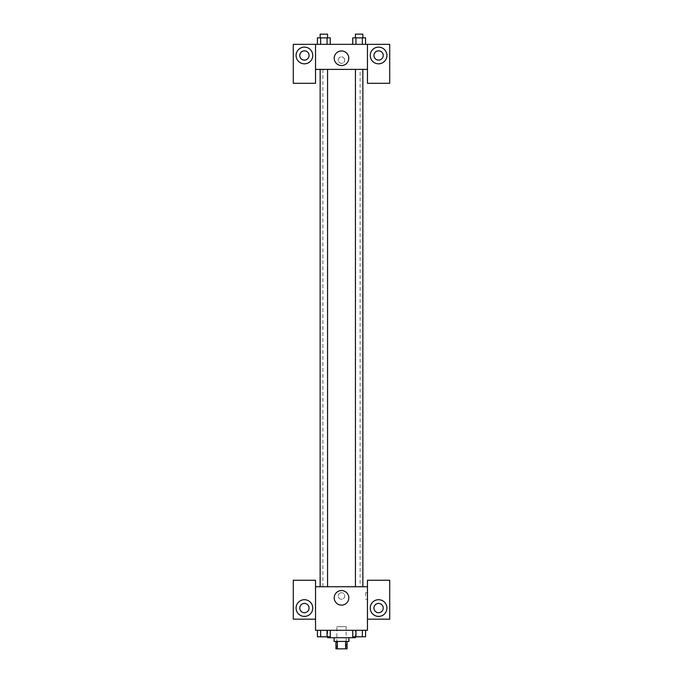 <?xml version="1.0" encoding="UTF-8"?>
<svg xmlns="http://www.w3.org/2000/svg" width="683" height="683" viewBox="0 0 683 683"><rect width="100%" height="100%" fill="white"/><g stroke="black" fill="none" stroke-linecap="round" stroke-linejoin="round"><path stroke-width="0.51" stroke-dasharray="3.42 2.56" d="M346.136 626.601L336.864 626.601L346.136 626.601L346.136 648.85L336.864 648.85L346.136 648.85M337.342 648.85L335.934 648.85L335.934 641.431L337.342 641.431L337.342 648.85L347.066 648.85L347.066 641.431L345.658 641.431L345.658 648.85M337.342 641.431L335.934 641.431M345.658 641.431L347.066 641.431M334.081 641.431L348.919 641.431M341.5 637.726L334.081 637.726L341.5 637.726M355.408 637.726L327.592 637.726M355.408 630.307L327.592 630.307L355.408 630.307L355.408 636.795M352.727 630.307L352.727 636.795L355.945 636.795L352.727 636.795L355.945 636.795L355.937 630.307L362.366 630.307L352.727 630.307L365.584 630.307L352.718 630.307L365.584 630.307L362.357 630.307L362.366 636.795L365.576 636.795L362.366 636.795L365.576 636.795L365.576 630.307L352.718 630.307L355.945 630.307L355.937 636.795L362.366 636.795L355.937 636.795L362.366 636.795L362.366 630.307L365.576 630.307M317.424 630.307L317.424 636.795L320.634 636.795L317.424 636.795L320.634 636.795L320.634 630.307L327.063 630.307L317.424 630.307L330.282 630.307L317.416 630.307L327.063 630.307L317.416 630.307L320.634 630.307L320.634 636.795L330.273 636.795L327.055 636.795L330.273 636.795L330.273 630.307L327.055 630.307L330.282 630.307L327.055 630.307L327.063 636.795L320.634 636.795L327.063 636.795L327.063 630.307L330.273 630.307L320.634 630.307L330.273 630.307M315.537 619.182L315.537 580.243L293.289 580.243L293.289 619.182L315.537 619.182L315.537 630.307L367.463 630.307L367.463 619.182L389.711 619.182L389.711 580.243L367.463 580.243L367.463 619.182M315.537 596.003L315.537 592.759L315.546 596.003M304.413 616.399A8.341 8.341 0 0 0 311.644 603.883A8.341 8.341 0 0 0 297.19 603.883A8.341 8.341 0 0 0 304.413 616.399M309.049 608.058A4.636 4.636 0 0 1 302.099 612.07A4.636 4.636 0 0 1 302.099 604.037A4.636 4.636 0 0 1 309.049 608.058M334.209 597.856A7.291 7.291 0 0 0 345.146 604.173A7.291 7.291 0 0 0 345.146 591.538A7.291 7.291 0 0 0 334.209 597.856M367.463 596.003L367.463 592.759L367.463 596.003M365.593 596.003L365.593 592.759L365.593 596.003M378.587 616.399A8.341 8.341 0 0 0 385.81 603.883A8.341 8.341 0 0 0 371.356 603.883A8.341 8.341 0 0 0 378.587 616.399M383.223 608.058A4.636 4.636 0 0 1 376.265 612.07A4.636 4.636 0 0 1 376.265 604.037A4.636 4.636 0 0 1 383.223 608.058M341.5 592.759A3.244 3.244 0 0 0 338.691 597.625A3.244 3.244 0 0 0 344.309 597.625A3.244 3.244 0 0 0 341.5 592.759A3.244 3.244 0 0 1 344.309 597.625A3.244 3.244 0 0 1 338.691 597.625A3.244 3.244 0 0 1 341.5 592.759M315.537 586.731L367.463 586.731M327.558 586.731L320.139 586.731L327.558 586.731L320.139 586.731L327.558 586.731L327.558 69.384L320.139 69.384L327.558 69.384M362.861 586.731L355.442 586.731L362.861 586.731L355.442 586.731L362.861 586.731L362.861 69.384L355.442 69.384L362.861 69.384M360.12 586.731L322.88 586.731L360.12 586.731L360.12 69.384L322.88 69.384L360.12 69.384M367.463 69.384L315.537 69.384L315.537 83.292L293.289 83.292L293.289 44.352L389.711 44.352L389.711 83.292L367.463 83.292L367.463 44.352M344.744 60.113A3.244 3.244 0 0 0 339.878 57.304A3.244 3.244 0 0 0 339.878 62.921A3.244 3.244 0 0 0 344.744 60.113A3.244 3.244 0 0 1 339.878 62.921A3.244 3.244 0 0 1 339.878 57.304A3.244 3.244 0 0 1 344.744 60.113M309.049 55.477A4.636 4.636 0 0 0 302.099 51.456A4.636 4.636 0 0 0 302.099 59.489A4.636 4.636 0 0 0 309.049 55.477M383.223 55.477A4.636 4.636 0 0 0 376.265 51.456A4.636 4.636 0 0 0 376.265 59.489A4.636 4.636 0 0 0 383.223 55.477M304.413 63.818A8.341 8.341 0 0 0 311.644 51.302A8.341 8.341 0 0 0 297.19 51.302A8.341 8.341 0 0 0 304.413 63.818M378.587 63.818A8.341 8.341 0 0 0 385.81 51.302A8.341 8.341 0 0 0 371.356 51.302A8.341 8.341 0 0 0 378.587 63.818M315.537 44.352L315.537 69.384M330.273 44.352L317.416 44.352L330.282 44.352L317.416 44.352L330.273 44.352L330.273 37.855L327.055 37.855L330.273 37.855L327.063 37.855L327.063 44.352L317.424 44.352L327.063 44.352L327.063 37.855L320.634 37.855L327.063 37.855L327.063 44.352M352.727 44.352L365.584 44.352L352.718 44.352L365.584 44.352L352.727 44.352L365.576 44.352L352.727 44.352L352.727 37.855L365.576 37.855L362.366 37.855L362.366 44.352L362.366 37.855L355.937 37.855L355.937 44.352L355.937 37.855L352.727 37.855L365.576 37.855L365.576 44.352M334.209 58.26A7.291 7.291 0 0 0 345.146 64.569A7.291 7.291 0 0 0 345.146 51.942A7.291 7.291 0 0 0 334.209 58.26M367.463 60.113L367.463 63.357L367.454 60.113M315.537 60.113L315.537 63.357L315.546 60.113M362.861 37.855L355.442 37.855L362.861 37.855L355.442 37.855L362.861 37.855L362.861 34.15L355.442 34.15L362.861 34.15L355.442 34.15L355.442 37.855M317.424 44.352L317.424 37.855L320.634 37.855L320.634 44.352L317.424 44.352L320.634 44.352L320.634 37.855L317.424 37.855L327.063 37.855M327.558 37.855L320.139 37.855L327.558 37.855L320.139 37.855L327.558 37.855L327.558 34.15L320.139 34.15L327.558 34.15L320.139 34.15L320.139 37.855M362.366 37.855L362.366 44.352M355.937 37.855L355.937 44.352M320.634 37.855L320.634 44.352M362.861 636.795L355.442 636.829M327.558 636.795L320.139 636.829M362.366 630.307L362.366 636.795M355.937 630.307L355.937 636.795M327.063 630.307L327.063 636.795M320.634 630.307L320.634 636.795M336.864 648.85L336.864 626.601M327.592 630.307L327.592 636.795M367.463 592.759L365.593 592.759M367.463 599.247L365.593 599.247M322.88 69.384L322.88 586.731M320.139 69.384L320.139 586.731M355.442 69.384L355.442 586.731"/><path stroke-width="1.02" d="M345.658 641.431L345.658 648.85L335.934 648.85L335.934 641.431M345.658 648.85L347.066 648.85L347.066 641.431M348.919 637.726L348.919 641.431L334.081 641.431L334.081 637.726M337.342 641.431L337.342 648.85M327.592 636.795L327.592 637.726L355.408 637.726L355.408 636.795M367.463 619.182L389.711 619.182L389.711 580.243L367.463 580.243L367.463 630.307L315.537 630.307L315.537 580.243L293.289 580.243L293.289 619.182L315.537 619.182M304.413 616.399A8.341 8.341 0 0 1 297.19 603.883A8.341 8.341 0 0 1 311.644 603.883A8.341 8.341 0 0 1 304.413 616.399M299.777 608.058A4.636 4.636 0 0 1 304.413 603.422A4.636 4.636 0 0 1 309.049 608.058A4.636 4.636 0 0 1 304.413 612.694A4.636 4.636 0 0 1 299.777 608.058M334.209 597.856A7.291 7.291 0 0 1 345.146 591.538A7.291 7.291 0 0 1 345.146 604.173A7.291 7.291 0 0 1 334.209 597.856M367.463 586.731L315.537 586.731M378.587 616.399A8.341 8.341 0 0 1 371.356 603.883A8.341 8.341 0 0 1 385.81 603.883A8.341 8.341 0 0 1 378.587 616.399M373.951 608.058A4.636 4.636 0 0 1 378.587 603.422A4.636 4.636 0 0 1 383.223 608.058A4.636 4.636 0 0 1 378.587 612.694A4.636 4.636 0 0 1 373.951 608.058M362.861 586.731L362.861 69.384M327.558 69.384L327.558 586.731M367.463 69.384L367.463 83.292L389.711 83.292L389.711 44.352L367.463 44.352L367.463 69.384L315.537 69.384L315.537 83.292L293.289 83.292L293.289 44.352L315.537 44.352L315.537 69.384M309.049 55.477A4.636 4.636 0 0 1 304.413 60.113A4.636 4.636 0 0 1 299.777 55.477A4.636 4.636 0 0 1 304.413 50.841A4.636 4.636 0 0 1 309.049 55.477M304.413 63.818A8.341 8.341 0 0 1 297.19 51.302A8.341 8.341 0 0 1 311.644 51.302A8.341 8.341 0 0 1 304.413 63.818M383.223 55.477A4.636 4.636 0 0 1 376.265 59.489A4.636 4.636 0 0 1 376.265 51.456A4.636 4.636 0 0 1 383.223 55.477M378.587 63.818A8.341 8.341 0 0 1 371.356 51.302A8.341 8.341 0 0 1 385.81 51.302A8.341 8.341 0 0 1 378.587 63.818M367.463 44.352L315.537 44.352M334.209 58.26A7.291 7.291 0 0 1 345.146 51.942A7.291 7.291 0 0 1 345.146 64.569A7.291 7.291 0 0 1 334.209 58.26M365.576 44.352L365.576 37.855L352.727 37.855L352.727 44.352M362.366 37.855L362.366 44.352M355.937 37.855L355.937 44.352M355.442 37.855L355.442 34.15L362.861 34.15L362.861 37.855M330.273 44.352L330.273 37.855L317.424 37.855L317.424 44.352M327.063 37.855L327.063 44.352M320.634 37.855L320.634 44.352M320.139 37.855L320.139 34.15L327.558 34.15L327.558 37.855M365.576 630.307L365.576 636.795L352.727 636.795L352.727 630.307M362.366 630.307L362.366 636.795M355.937 630.307L355.937 636.795M362.861 636.795L355.442 636.829M330.273 630.307L330.273 636.795L317.424 636.795L317.424 630.307M327.063 630.307L327.063 636.795M320.634 630.307L320.634 636.795M327.558 636.795L320.139 636.829M355.442 586.731L355.442 69.384M320.139 69.384L320.139 586.731"/></g></svg>
